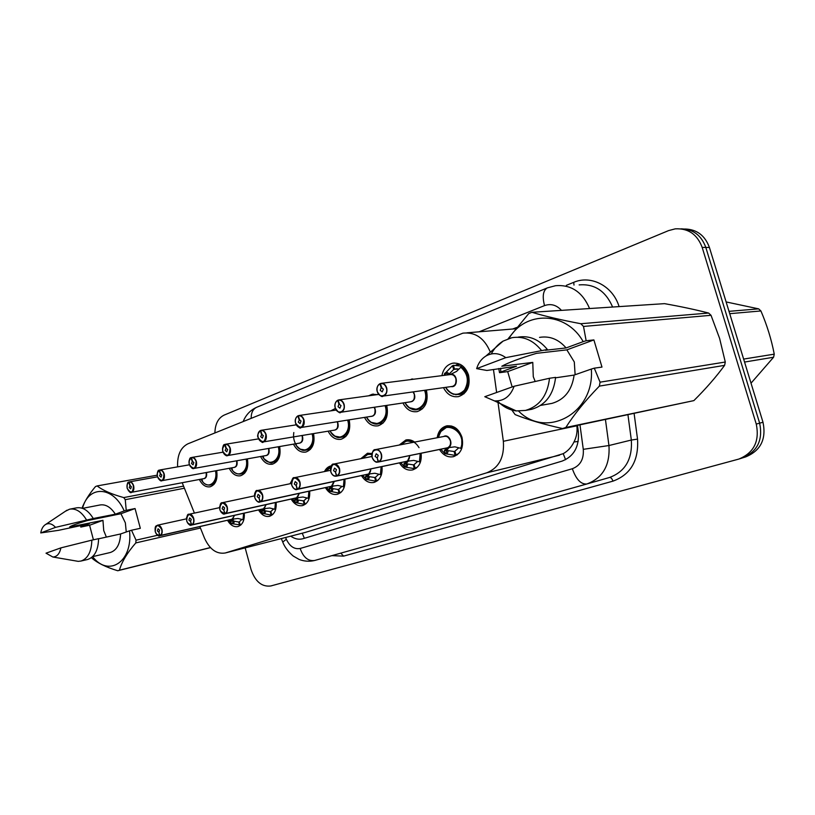 <?xml version="1.0" encoding="UTF-8"?>
<svg xmlns="http://www.w3.org/2000/svg" width="815" height="815" viewBox="0 0 815 815"><rect width="100%" height="100%" fill="white"/><g stroke="black" fill="none" stroke-linecap="round" stroke-linejoin="round"><path stroke-width="1.22" d="M244.235 513.155C244.734 520.327 242.626 524.789 237.929 526.551C233.844 527.274 230.37 525.186 227.507 520.276M263.53 508.764L269.653 508.01L275.501 509.406L276.112 502.397C276.662 509.823 274.441 514.469 269.459 516.333C265.17 517.097 261.534 514.958 258.559 509.925M309.629 491.078C310.22 498.79 307.866 503.629 302.569 505.595C298.046 506.41 294.246 504.22 291.149 499.055M344.867 479.149C345.519 487.166 343.023 492.219 337.379 494.308C332.612 495.163 328.628 492.932 325.409 487.625M381.97 466.567C382.704 474.911 380.055 480.198 374.034 482.429C368.991 483.336 364.804 481.054 361.463 475.583M421.1 453.262C421.936 461.973 419.124 467.525 412.665 469.909C407.337 470.856 402.936 468.523 399.452 462.889M437.197 437.747C438.226 431.38 441.322 427.437 446.508 425.919C453.711 425.043 458.865 428.822 461.973 437.258C463.888 447.201 461.046 453.67 453.456 456.685C447.802 457.694 443.166 455.29 439.53 449.483M216.668 470.612C217.88 479.22 215.72 484.609 210.178 486.789C205.798 487.441 202.191 485.007 199.359 479.505M247.393 458.896C248.728 467.83 246.446 473.454 240.547 475.766C235.932 476.449 232.163 473.963 229.239 468.299M279.637 446.569C281.114 455.87 278.699 461.748 272.414 464.193C267.554 464.917 263.612 462.36 260.586 456.543M313.531 433.59C315.161 443.268 312.614 449.422 305.88 452.05C300.755 452.804 296.629 450.175 293.502 444.185M349.177 419.888C351 429.994 348.311 436.453 341.088 439.265C335.678 440.059 331.348 437.36 328.109 431.166M386.718 405.401L386.789 405.656C388.735 416.129 385.862 422.842 378.17 425.807C372.435 426.632 367.891 423.851 364.549 417.453M426.306 390.059L426.52 390.772C428.517 401.571 425.44 408.519 417.27 411.606C411.188 412.471 406.41 409.599 402.946 402.967M441.913 375.644C443.35 368.828 446.915 364.692 452.59 363.225C460.068 362.471 465.375 366.404 468.513 375.032C470.571 386.188 467.25 393.38 458.57 396.61C452.091 397.516 447.068 394.531 443.492 387.655M199.858 526.602L204.453 538.032C209.638 549.361 216.566 554.343 225.246 552.988L304.922 532.521L563.216 453.67C567.77 451.174 571.366 447.272 573.994 441.974C576.572 436.911 577.54 431.522 576.888 425.797L576.857 425.532M490.355 352.182C484.507 338.225 475.359 331.878 462.91 333.152L187.868 443.829C180.573 447.557 177.15 455.239 177.609 466.863M225.246 552.988L486.738 472.812C498.974 467.851 504.505 457.347 503.354 441.292L498.016 402.539M496.63 392.494L493.472 369.562M182.203 482.745L194.418 513.093M399.238 445.031L405.86 439.988C408.875 439.336 411.809 440.029 414.641 442.076M360.841 458.682L367.361 453.313L372.017 453.466M324.482 471.569C325.949 468.544 328.078 466.669 330.849 465.946L331.379 465.844L330.849 465.946M290.008 483.753L291.546 481.074M229.728 501.144L234.445 500.135M409.313 379.78L414.845 379.077M368.574 395.825L372.2 394.266L377.376 394.613M330.758 410.852L335.159 408.57M295.193 425.012L295.947 424.258M684.702 228.995C696.733 229.249 704.975 235.413 709.427 247.485L705.821 247.434C701.348 235.291 693.066 229.086 680.983 228.842C693.066 229.086 701.348 235.291 705.821 247.434L759.651 423.168C763.115 440.171 757.318 451.785 742.251 457.989L741.619 458.173M709.427 247.485L763.003 422.262C766.457 439.173 760.67 450.726 745.654 456.909L743.015 457.745M214.895 432.908C215.16 423.973 218.216 418.054 224.043 415.141L668.585 230.604L675.238 228.852C688.257 228.159 697.232 234.333 702.173 247.383L756.259 424.075C759.743 441.18 753.926 452.845 738.808 459.079L270.753 585.975C261.778 587.055 255.217 581.574 251.051 569.502L245.162 547.874M702.173 247.383L705.821 247.434L759.651 423.168C763.115 440.171 757.318 451.785 742.251 457.989L739.582 458.835M516.649 327.477L512.757 329.005M290.731 536.168C294.684 538.929 298.677 539.805 302.711 538.797L562.106 461.096C573.933 456.441 579.353 446.722 578.365 431.93L577.478 425.399M455.616 394.725L460.057 394.175C470.041 391.19 470.948 372.373 461.3 366.781L456.543 371.426L450.084 374.615M380.34 383.722L380.849 383.376C383.58 383.101 385.536 384.609 386.697 387.909C387.482 392.158 386.29 394.888 383.132 396.09C381.98 397.455 380.004 395.947 377.213 391.546C376.785 390.13 376.021 386.707 379.984 383.671L379.943 383.875C377.427 385.393 376.54 387.94 377.284 391.516C379.209 399.248 388.796 395.601 386.412 387.981C385.159 384.578 383.132 383.152 380.34 383.722L381.787 387.614M460.73 367.157C467.993 373.688 469.246 381.339 464.499 390.1C457.765 396.508 451.49 395.591 445.673 387.349C447.282 390.568 449.931 392.891 453.598 394.317L460.057 394.175C466.832 390.752 469.318 384.548 467.515 375.552L461.3 366.77L461.708 366.18L453.486 365.314L454.444 369.154L457.205 368.818M445.724 375.165L448.423 374.778L445.489 372.954L452.488 365.69L453.548 365.568M457.979 368.92L453.711 369.44L448.423 374.778M451.826 386.483L452.957 386.249C455.656 384.853 456.645 382.367 455.921 378.771C456.227 383.233 455.249 385.729 452.957 386.249L451.856 386.483L452.957 386.249C455.656 384.853 456.645 382.367 455.921 378.771C454.811 375.705 452.926 374.309 450.277 374.584L381.461 383.305M381.318 387.675L383.407 389.152L382.215 391.872L380.259 390.365L381.176 387.726L381.94 387.634M453.711 369.44L452.488 365.69M381.176 387.726L379.943 383.875M445.693 375.124L444.735 373.209L445.489 372.954M458.957 369.154L454.444 369.154M457.276 454.841L454.933 455.361L444.868 453.67L444.521 450.226L448.301 447.68M447.608 447.761L454.841 446.824L461.372 448.454C465.905 438.226 456.583 424.075 447.282 426.785L440.732 431.624M446.712 448.005L447.241 447.893M378.14 461.85L378.221 462.054C375.409 462.4 373.392 460.862 372.17 457.419C371.396 453.374 372.486 450.777 375.43 449.605C378.231 449.269 380.238 450.807 381.471 454.24C382.225 457.928 381.318 460.475 378.731 461.891L378.537 461.718C381.033 460.353 381.909 457.887 381.176 454.322C379.22 446.61 369.816 449.9 372.19 457.398C373.402 460.77 375.389 462.258 378.14 461.85L377.172 457.928L378.537 461.718M461.799 448.372L461.779 437.4C458.865 429.495 454.037 425.96 447.282 426.785L446.304 427.06M459.018 453.232L456.074 454.994L454.862 451.255L458.835 447.781M450.308 440.609C449.136 437.431 447.201 436.005 444.481 436.341C446.549 435.597 448.495 437.023 450.308 440.62C451.021 444.053 450.114 446.437 447.588 447.771L378.731 461.891M378.323 462.024L447.18 447.853M377.172 457.928L375.124 456.39L376.204 453.782L378.221 455.33L377.314 457.877M456.074 454.994L457.47 454.699M455.086 455.32L454.128 451.5L454.882 451.337M449.106 447.578L446.538 450.451L454.128 451.5M338.093 400.267L338.551 399.951C341.139 399.686 342.993 401.163 344.124 404.383C344.888 408.498 343.787 411.117 340.823 412.268C338.225 412.543 336.361 411.055 335.23 407.826C334.496 404.25 335.332 401.724 337.746 400.226L337.716 400.42C335.352 401.856 334.527 404.322 335.24 407.795C337.104 415.293 346.13 411.87 343.838 404.464C342.646 401.153 340.731 399.747 338.093 400.267L339.437 404.057M415.018 409.792L418.645 409.252C425.043 405.992 427.366 399.992 425.624 391.241L425.287 390.191C427.59 399.34 425.379 405.697 418.645 409.252L422.496 408.794M410.597 401.826L411.555 401.612C414.102 400.287 415.029 397.883 414.326 394.379L413.032 391.913M339.03 404.108L341.016 405.554L339.906 408.183L338.052 406.705L338.908 404.159L339.58 404.067M414.326 394.379C414.641 398.718 413.714 401.133 411.555 401.612L411.045 401.754L411.555 401.612C414.102 400.287 415.029 397.883 414.326 394.379M410.577 401.826L340.823 412.268C339.926 413.684 338.052 412.207 335.189 407.816C334.843 406.379 333.906 403.394 337.756 400.216L338.082 400.165M338.908 404.159L337.716 400.42M409.436 407.724L417.453 409.599C412.991 410.729 408.845 408.417 405.014 402.661C411.962 417.239 430.656 405.738 424.534 390.304M298.27 415.874L298.687 415.569C301.143 415.314 302.915 416.771 303.995 419.919C304.739 423.892 303.72 426.428 300.949 427.518C300.256 428.985 298.463 427.529 295.56 423.158C295.295 421.691 294.205 419.093 297.964 415.803L297.913 416.007C295.682 417.382 294.918 419.756 295.611 423.138C300.317 429.332 303.017 428.282 303.72 419.99C302.579 416.771 300.755 415.395 298.27 415.874L299.523 419.552M376.438 424.045L379.433 423.535C385.495 420.418 387.675 414.611 385.974 406.094L385.801 405.534C387.787 414.264 385.668 420.265 379.433 423.535L383.142 423.046M371.538 416.343L372.373 416.149C374.788 414.896 375.654 412.563 374.971 409.161L374.126 407.286M299.176 419.603L301.051 421.029L300.032 423.555L298.259 422.109L299.655 419.562M297.944 415.823C295.672 417.26 294.887 419.705 295.611 423.168C296.701 426.327 298.473 427.773 300.949 427.518L372.373 416.149C374.788 414.896 375.654 412.563 374.971 409.161C375.287 413.368 374.421 415.701 372.373 416.149L371.508 416.353M299.054 419.654L297.913 416.007M371.243 422.353L378.364 423.841C374.197 424.951 370.255 422.72 366.516 417.137C373.117 430.962 390.426 420.55 385.067 405.646M260.668 430.605L261.045 430.31C263.377 430.076 265.069 431.502 266.118 434.578C266.841 438.429 265.894 440.874 263.286 441.924C262.787 443.411 261.075 441.995 258.141 437.645C256.99 436.117 257.734 433.743 260.382 430.534L260.331 430.728C258.223 432.042 257.509 434.334 258.182 437.624C262.664 443.686 265.221 442.698 265.853 434.66C264.753 431.512 263.021 430.167 260.668 430.605L261.849 434.181M339.753 437.533L342.269 437.064C348.005 434.089 350.053 428.466 348.402 420.173L348.351 420.01C350.083 428.374 348.056 434.059 342.269 437.064L345.825 436.565M334.496 430.106L335.23 429.933C337.522 428.731 338.337 426.469 337.675 423.158L337.135 421.793M261.544 434.232L263.327 435.628L262.379 438.073L260.688 436.657L261.972 434.191M337.665 423.158C337.991 427.254 337.176 429.515 335.23 429.933L335.23 429.933C337.522 428.731 338.337 426.469 337.675 423.158M261.432 434.273L260.331 430.728M334.924 436.137L341.302 437.349C338.877 436.779 338.144 440.314 330.523 431.787L329.983 430.86M225.103 444.409L224.787 444.654C222.79 445.907 222.128 448.128 222.78 451.327C227.059 457.256 229.484 456.319 230.034 448.515C228.974 445.459 227.334 444.124 225.103 444.532L226.213 448.026M304.841 450.338L306.98 449.911C312.379 447.119 314.315 441.72 312.797 433.712C314.315 441.72 312.379 447.119 306.98 449.911L310.403 449.401M302.273 436.443C302.599 440.436 301.835 442.627 299.981 443.014L299.319 443.177L299.981 443.014C302.161 441.862 302.925 439.672 302.273 436.443L301.947 435.505M225.949 448.067L227.65 449.442L226.774 451.805L225.154 450.41L226.336 448.026M225.847 448.107L224.787 444.654M225.103 444.532L225.449 444.257C227.67 444.032 229.28 445.438 230.299 448.444C231.002 452.172 230.125 454.536 227.66 455.544C225.816 455.799 224.319 454.77 223.188 452.447M293.818 432.521C293.074 437.095 293.899 441.312 296.293 445.184M300.368 449.187L306.104 450.165C303.975 449.88 302.925 452.417 296.314 445.54L295.295 443.869M404.77 467.015L403.995 463.623L407.368 461.219M406.777 461.29L413.755 460.394L420.132 461.983L420.927 453.293L420.509 461.901M336.412 475.94L336.514 476.133C333.855 476.449 331.939 474.941 330.758 471.59C330.004 467.678 331.022 465.171 333.783 464.051C336.422 463.735 338.337 465.253 339.519 468.594C340.252 472.17 339.407 474.636 336.972 475.98L336.778 475.807C339.132 474.513 339.947 472.13 339.234 468.666C334.333 462.248 331.511 463.215 330.768 471.569C331.929 474.85 333.814 476.306 336.412 475.94L335.474 472.13L336.778 475.807M414.03 442.188L406.634 440.813L401 444.695M414.173 468.594L416.302 468.116L414.173 468.594L404.78 467.026M417.688 466.842L415.232 468.258L414.061 464.621L417.769 461.361M336.595 476.113L406.369 461.382M335.474 472.13L333.529 470.622L334.537 468.105L336.452 469.623L335.607 472.079M415.232 468.258L416.475 467.983M414.295 468.564L413.368 464.845L414.081 464.693M408.295 461.107L406.084 463.786L413.368 464.845M336.972 475.98L406.756 461.3C408.763 460.322 409.69 458.438 409.538 455.626M419.022 447.659C415.772 442.27 411.646 439.988 406.634 440.823L405.758 441.068M375.572 481.125L377.488 480.697L375.572 481.125L366.23 479.434L365.609 476.306L368.625 474.045M368.115 474.106L374.859 473.25L381.094 474.778L381.848 466.588L381.42 474.717M297.597 489.265L297.394 489.112C299.614 487.869 300.378 485.567 299.686 482.205C295.02 475.929 292.351 476.846 291.689 484.935C290.965 481.166 291.902 478.741 294.5 477.672C297.006 477.386 298.82 478.863 299.961 482.123C300.674 485.608 299.889 487.991 297.597 489.265L368.095 474.116C369.908 473.24 370.784 471.518 370.733 468.931M371.895 454.098L367.351 454.342L371.783 453.405M378.598 479.678L376.54 480.819L375.409 477.274L378.873 474.218M291.689 484.935C292.809 488.134 294.592 489.56 297.047 489.224L367.728 474.198M297.047 489.224L296.151 485.526L294.296 484.049L295.234 481.614L297.057 483.101L296.273 485.485L297.394 489.112M376.54 480.819L377.64 480.575M375.654 481.105L374.757 477.488L375.43 477.335M369.653 473.923L367.769 476.429L374.757 477.488M338.938 493.024L340.67 492.627L338.938 493.024L329.932 491.333L329.199 488.338L331.899 486.198M254.484 495.785C254.484 492.963 255.452 491.211 257.387 490.548C259.761 490.273 261.493 491.73 262.593 494.909C263.286 498.301 262.552 500.604 260.382 501.826L331.471 486.249L337.981 485.434L344.073 486.922L344.786 479.169L344.348 486.871M260.382 501.826L260.189 501.673C262.277 500.491 262.99 498.26 262.328 494.99C257.876 488.857 255.35 489.723 254.759 497.578C255.839 500.685 257.54 502.091 259.863 501.785L259.109 498.159M341.556 491.812L339.845 492.739L338.755 489.275L341.984 486.402M259.863 501.785L331.084 486.372M258.987 498.179L257.234 496.732L258.1 494.379L259.832 495.836L259.099 498.138L260.189 501.673M339.845 492.739L340.802 492.515M338.999 493.014L338.133 489.479L338.775 489.336M332.999 486.076L331.41 488.419L338.133 489.479M331.43 486.26L333.926 481.502M743.637 359.079L774.25 354.158L773.588 357.235L744.553 362.054M729.007 311.34L758.663 308.865L760.915 310.953L729.72 313.673M758.663 308.865L726.124 301.937M774.25 354.158C771.448 339.549 767.007 325.144 760.915 310.953M751.023 383.182L773.588 357.235M535.18 381.471L533.275 376.662L532.776 362.39L507.694 371.609L499.544 372.679L498.739 368.492M508.153 338.724L528.741 313.561L531.92 312.298C544.899 316.2 561.199 320.01 580.82 323.728L708.632 313.052L711.026 315.303L719.614 338.449L725.289 362.033L600.074 382.174L594.288 368.166L601.979 367.086L593.891 339.926L566.853 349.869L574.3 361.962L575.125 374.737M708.632 313.052C695.643 309.71 680.933 306.572 664.52 303.649L531.92 312.298M499.544 372.679L500.767 372.037L500.665 368.248M509.049 338.429C525.043 310.607 566.099 311.024 583.183 341.648L586.148 340.741L583.509 326.438L580.82 323.728M518.085 337.135C529.404 335.322 539.173 339.447 547.374 349.503L545.296 350.277L566.089 347.944L583.183 341.648M539.54 337.39C549.707 335.739 558.56 339.254 566.089 347.944M500.767 372.037L516.496 366.241L486.881 370.468L476.653 368.635C478.374 362.991 481.471 358.783 485.944 356.012C492.606 352.375 499.218 352.915 505.789 357.653L547.374 349.503M491.282 353.944C494.206 348.402 498.138 344.124 503.11 341.098L511.84 337.716C523.199 335.892 533 340.049 541.252 350.185M505.789 357.653L476.653 368.635M566.853 349.869L536.464 353.343C519.929 358.305 508.377 362.604 501.806 366.241L532.776 362.39M725.289 362.033L724.606 365.354L599.361 386.116C585.221 400.695 574.045 414.489 565.814 427.498L693.871 400.613C705.79 388.786 716.039 377.029 724.606 365.354M693.871 400.613L562.544 428.537C543.585 424.34 527.794 419.694 515.151 414.601L511.82 410.027M565.814 427.498L562.544 428.537M600.074 382.174L599.361 386.116M711.026 315.303L583.509 326.438M594.288 368.166L591.323 369.063C594.889 413.419 546.03 439.275 518.615 411.106M591.323 369.063L574.117 375.083C571.987 390.212 564.612 399.645 551.989 403.384L549.3 403.863M574.117 375.083L555.555 377.814M549.504 378.262L514.133 386.249C510.384 396.457 503.813 401.337 494.41 400.878L516.282 410.933L525.553 410.414C539.571 406.165 547.548 395.448 549.504 378.262L555.586 377.376C553.63 394.44 545.663 405.075 531.706 409.303L528.874 409.813M516.282 410.933C509.131 409.986 502.875 406.654 497.496 400.949M494.41 400.878L484.793 396.711L514.133 386.249M593.891 339.926L586.148 340.741M507.694 371.609L512.166 386.952M106.368 537.085L103.729 530.585L102.955 520.337L89.589 525.247L80.787 527.081L80.593 525.593M157.56 535.272L136.034 540.172L131.51 530.239L140.323 528.314L135.056 508.54L120.936 513.725L125.357 522.833L126.254 531.971M80.787 527.081L80.909 525.532M82.529 508.346C88.305 485.068 113.122 485.72 124.226 510.923L126.223 510.333L125.266 499.687L123.748 497.588L183.558 486.117M81.999 508.173C84.607 501.347 89.1 494.155 95.467 486.586L97.148 485.923C102.67 490.294 111.533 494.185 123.748 497.588M70.324 509.049L76.365 507.888C82.61 506.818 88.254 510.353 93.277 518.513L115.363 514.194L124.226 510.923M82.56 508.366L99.848 505.005C105.543 504.006 110.718 507.062 115.363 514.194M81.011 526.867L89.355 523.78L58.497 530.341L40.75 532.928C41.524 528.752 43.175 525.909 45.722 524.412C48.941 522.823 52.221 523.8 55.542 527.356L93.277 518.513M65.434 511.239L69.581 509.192C75.836 508.122 81.469 511.688 86.502 519.889M55.542 527.356L40.75 532.928M120.936 513.725L87.164 520.622C76.844 523.668 71.017 525.777 69.662 526.979L102.955 520.337M157.142 475.196L97.148 485.923M200.439 528.039L135.799 542.922C127.171 552.876 121.71 561.963 119.428 570.194L210.494 547.639L117.717 570.745C105.797 567.128 97.107 562.839 91.637 557.857L91.463 557.613M119.428 570.194L210.402 547.548M136.034 540.172L135.799 542.922M184.414 488.226L125.266 499.687M131.51 530.239L129.524 530.83C132.988 561.871 108.578 577.682 92.584 556.645L109.933 552.59M129.524 530.83L120.61 533.957C120.07 544.196 116.637 550.37 110.31 552.499M120.61 533.957L98.595 538.807M91.84 540.151L60.901 547.874C59.638 553.803 56.958 556.849 52.853 557.012L78.209 561.352L80.96 561.046C87.867 558.662 91.494 551.704 91.84 540.151L98.595 538.664C98.228 550.156 94.601 557.093 87.694 559.467L87.297 559.559M78.209 561.352L75.214 560.842M52.853 557.012L46.017 553.181L60.901 547.874M135.056 508.54L126.223 510.333M89.589 525.247L93.419 539.795M191.423 457.602L191.118 457.847C189.233 459.039 188.611 461.198 189.243 464.305C193.338 470.112 195.631 469.216 196.12 461.647C195.101 458.662 193.532 457.358 191.423 457.724L192.472 461.127M271.599 462.513L273.443 462.125C278.486 459.517 280.34 454.373 278.985 446.691C280.329 454.383 278.486 459.528 273.443 462.125L276.713 461.606M191.423 457.724L191.739 457.46C193.848 457.256 195.396 458.631 196.384 461.575C197.057 465.192 196.242 467.484 193.929 468.442L266.485 455.453C268.553 454.342 269.266 452.223 268.634 449.065L268.461 448.505C269.368 451.867 268.716 454.189 266.485 455.453L266.485 455.453C268.247 455.086 268.96 452.957 268.634 449.065M192.238 461.168L193.858 462.523L193.043 464.815L191.494 463.44L192.584 461.137M192.136 461.209L191.118 457.847M159.475 470.123L159.19 470.357C157.397 471.498 156.816 473.586 157.438 476.622C161.35 482.297 163.52 481.461 163.958 474.096C162.98 471.182 161.482 469.898 159.465 470.245L160.463 473.566M239.926 474.106L241.515 473.749C246.252 471.315 248.015 466.404 246.802 459.008C248.005 466.404 246.252 471.315 241.515 473.749L244.653 473.23M234.088 467.413L234.608 467.28C236.574 466.221 237.246 464.153 236.635 461.076L236.564 460.832C237.297 464 236.645 466.149 234.608 467.28L234.608 467.28C236.289 466.934 236.961 464.876 236.635 461.076M160.27 473.596L161.818 474.931L161.044 477.142L159.567 475.797L160.575 473.566M160.168 473.637L159.19 470.357M159.465 470.245L159.76 469.99C161.778 469.797 163.255 471.141 164.212 474.024C164.875 477.539 164.11 479.76 161.92 480.687L158.365 478.731M129.137 482.011L128.852 482.236C127.16 483.336 126.61 485.363 127.211 488.317C130.96 493.88 133.028 493.085 133.416 485.923C132.468 483.081 131.042 481.818 129.127 482.134L130.074 485.373M209.7 485.149L211.105 484.823C215.547 482.541 217.228 477.835 216.138 470.713C217.228 477.835 215.547 482.541 211.105 484.823L214.101 484.304M129.127 482.134L129.391 481.889C131.317 481.706 132.733 483.03 133.66 485.852C134.302 489.275 133.589 491.425 131.521 492.311L204.239 478.548C206.103 477.539 206.745 475.542 206.154 472.547C206.47 476.235 205.838 478.232 204.239 478.548L204.239 478.548C206.103 477.539 206.745 475.542 206.154 472.547M129.901 485.404L131.378 486.708L130.665 488.857L129.239 487.533L130.176 485.373M129.809 485.434L128.852 482.236M304.148 504.322L305.707 503.965L304.148 504.322L295.458 502.631L294.612 499.758L297.037 497.741M219.561 506.859L222.271 502.723C224.522 502.478 226.183 503.904 227.232 507.012C227.915 510.302 227.222 512.533 225.174 513.705L296.66 497.792L302.956 497.007L308.926 498.444L309.588 491.088L308.926 498.444M225.174 513.705L224.981 513.562C226.957 512.421 227.63 510.272 226.978 507.083C222.729 501.093 220.335 501.908 219.816 509.528C220.845 512.564 222.464 513.939 224.665 513.664L223.83 510.159L224.981 513.562M306.399 503.313L304.983 504.057L303.934 500.675L306.949 497.975M224.665 513.664L296.283 497.873M223.83 510.159L222.149 508.733L222.964 506.461L224.624 507.888L223.931 510.119M304.983 504.057L305.829 503.864M304.189 504.312L303.343 500.868L303.954 500.736M298.198 497.608L296.874 499.809L303.343 500.868M296.609 497.802L298.962 493.88M271.059 515.07L272.444 514.744L271.059 515.07L262.654 513.379L261.717 510.628L263.887 508.713M186.503 517.729L188.988 514.265C191.128 514.031 192.717 515.437 193.736 518.472C194.388 521.682 193.746 523.841 191.81 524.972L191.617 524.819C193.491 523.739 194.113 521.641 193.481 518.544C189.416 512.686 187.155 513.46 186.686 520.866C187.684 523.821 189.233 525.176 191.321 524.921L190.608 521.478M273.005 514.224L271.833 514.815L270.814 511.525L273.646 508.978M191.321 524.921L263.194 508.866M190.506 521.508L188.907 520.113L189.661 517.902L191.25 519.308L190.608 521.468L191.617 524.819M271.833 514.815L272.556 514.652M271.069 515.07L270.264 511.708L270.835 511.576M265.109 508.58L264.019 510.648L270.264 511.708M191.81 524.972L263.5 508.774L265.67 505.534M275.674 509.375L276.122 502.397M240.782 525.013L231.409 523.617L230.39 520.979L232.346 519.165M232.01 519.206L237.96 518.483L243.685 519.848L244.378 515.355M155.125 528.181L157.407 525.227C159.445 525.003 160.963 526.378 161.951 529.353C162.582 532.48 161.981 534.579 160.137 535.649L159.954 535.516C161.727 534.477 162.317 532.439 161.696 529.414C157.804 523.688 155.655 524.422 155.247 531.625C156.205 534.508 157.682 535.842 159.669 535.608L158.884 532.277L159.954 535.516M241.22 524.595L240.262 525.064L239.284 521.845L241.933 519.45M159.669 535.608L231.684 519.287L159.832 535.761L156.409 534.08M158.884 532.277L157.356 530.901L158.059 528.772L159.577 530.147L158.976 532.246M240.262 525.064L240.883 524.921M239.539 525.308L238.754 522.028L239.294 521.895M233.599 519.023L232.733 520.968L238.754 522.028M160.137 535.649L231.99 519.216L233.966 516.476M565.59 459.691L563.216 453.67M573.994 441.974L578.202 441.465M304.362 538.308L302.233 533.214M576.888 425.797L503.354 441.292M559.569 455.178L486.738 472.812M304.922 532.521L225.643 552.876M763.003 422.262L756.259 424.075M561.454 310.372C556.543 304.983 550.899 303.394 544.522 305.605L479.098 331.807M547.486 287.827L555.504 285.719C571.152 284.425 582.511 292.035 589.581 308.528M256.908 407.184L547.181 287.96C543.075 290.558 542.189 296.446 544.522 305.605M566.354 285.342L573.709 282.347L573.994 285.077M573.709 282.347C591.058 274.737 612.86 285.973 619.094 306.603M612.615 307.031C605.698 291.016 594.543 283.64 579.149 284.904M634.111 413.49L637.534 439.122C638.838 460.618 630.647 474.625 612.951 481.145L343.594 556.125L331.909 555.636M605.443 419.521L608.948 445.53L631.33 440.039L627.947 414.784M285.607 537.493L286.34 539.265C289.783 546.457 294.388 549.524 300.154 548.475L572.344 468.727C580.3 465.64 583.948 459.181 583.285 449.33L608.948 445.53C610.191 465.151 602.866 477.967 586.963 483.947L609.62 477.447C625.278 471.569 632.522 459.1 631.33 440.039L637.534 439.122M587.157 483.896L609.62 477.447M586.81 483.988L314.61 560.496L586.841 483.988C580.952 484.487 576.113 479.403 572.344 468.727M583.285 449.33L579.974 424.87M340.772 553.141L343.594 556.125M609.549 477.468C610.924 477.386 612.055 478.609 612.951 481.145M283.029 542.759L282.744 542.046L286.34 539.265M300.154 548.475C303.302 557.348 308.121 561.362 314.61 560.496C309.343 561.729 304.178 561.382 299.115 559.436L293.237 556.044C284.68 548.678 282.917 542.352 282.744 542.046L281.307 538.593M243.176 421.477L244.317 419.002C247.077 413.684 251.152 409.792 256.521 407.347C252.915 409.171 251.132 412.808 251.163 418.248M450.563 374.36C457.826 372.852 458.499 388.042 451.113 386.585M452.386 386.412L383.132 396.09C380.381 396.375 378.425 394.868 377.264 391.557C376.499 387.869 377.406 385.251 379.963 383.682M444.114 375.369L444.746 373.26M461.473 366.75L461.708 366.18M446.426 372.017L449.371 373.841M446.956 448.128L446.019 448.148M443.676 436.494C449.177 433.183 454.077 444.858 448.352 447.669M444.837 453.558L440.813 449.218L444.868 453.67M451.53 426.011L447.282 426.785C444.99 428.15 442.036 426.327 438.46 437.502C441.078 417.484 468.136 430.371 460.658 448.372M448.413 450.675L447.017 454.016M445.713 453.67L447.099 450.328M444.399 450.889L446.538 450.451M444.521 450.226L446.61 449.798M413.439 391.852C416.068 397.588 414.886 400.949 409.884 401.927M374.513 407.225C376.52 412.655 375.297 415.731 370.856 416.455M337.502 421.732C339.05 426.846 337.838 429.668 333.855 430.218M334.476 430.116L263.286 441.924C260.943 442.158 259.241 440.732 258.192 437.645M257.937 436.239C257.784 433.478 258.589 431.583 260.362 430.544M347.628 420.132C352.192 433.906 337.288 443.798 330.523 431.787L330.584 430.758M302.304 435.444C303.516 440.253 302.324 442.861 298.728 443.279M222.526 448.586L224.818 444.47C223.29 444.297 222.587 446.589 222.739 451.347C224.848 455.106 226.489 456.502 227.66 455.544L299.981 443.014C302.416 441.598 303.078 439.122 301.968 435.567M312.084 433.825C316.006 446.63 303.068 456.013 296.314 445.54L296.171 443.717M406.176 461.636L405.32 461.657M409.904 455.554L407.49 461.209M404.454 466.812L400.674 462.635L404.485 466.893M401.021 444.695C404.413 440.813 408.437 440.039 413.093 442.372M420.204 453.446L419.43 461.891M407.938 464L406.634 467.24M405.361 466.893L406.665 463.664M403.924 464.255L406.084 463.786M403.995 463.623L406.115 463.175M367.555 474.432L366.77 474.442M371.1 468.849L368.808 474.024M297.231 489.387L297.169 489.407C294.653 489.713 292.819 488.226 291.689 484.956M366.2 479.363L362.624 475.328M362.451 458.366C364.896 455.004 368.023 453.751 371.834 454.627M381.135 466.74L380.401 474.707M369.603 476.622L368.38 479.76M367.127 479.434L368.349 476.306M365.578 476.907L367.769 476.429M365.609 476.306L367.759 475.838M330.931 486.565L330.207 486.565M334.293 481.431L332.113 486.178M260.046 501.938L259.985 501.959C257.886 502.264 256.236 501.072 255.034 498.393M329.912 491.272L326.53 487.38M325.959 471.264L330.717 467.29M344.073 479.322L343.39 486.85M333.223 488.603L332.072 491.639M330.849 491.323L332 488.287M329.199 488.908L331.41 488.419M329.199 488.338L331.359 487.859M268.818 448.444C269.765 452.967 268.604 455.381 265.333 455.697M189.07 461.025L191.148 457.663C189.701 457.48 189.049 459.701 189.202 464.326C191.189 467.912 192.758 469.277 193.929 468.442L189.956 466.037M278.282 446.803C281.695 458.794 270.305 467.678 263.714 458.427L262.298 456.237M236.91 460.77C237.664 465.029 236.544 467.27 233.548 467.504M157.336 473.016L159.22 470.184M246.11 459.13C249.115 470.418 238.989 478.823 232.601 470.581L230.879 468.004M206.501 472.486C207.091 476.5 206.022 478.588 203.261 478.762M128.913 482.052C127.537 481.899 126.957 483.988 127.181 488.338C129.29 492.117 130.736 493.442 131.521 492.311L128.322 490.691M127.181 484.507L128.892 482.072M215.445 470.836C218.125 481.512 209.047 489.479 202.904 482.083L200.918 479.21M296.151 498.087L295.488 498.087M299.329 493.34L297.281 497.71M224.848 513.817L220.498 511.219M295.427 502.58L292.218 498.811M308.885 491.241L308.243 498.383M298.667 499.972L297.587 502.926M296.385 502.621L297.465 499.677M294.643 500.308L296.874 499.809M294.612 499.758L296.792 499.269M263.082 509.039L262.461 509.039M266.087 504.638L264.152 508.682M191.505 525.074L187.644 523.016M262.634 513.348L259.578 509.691M275.429 502.56L274.818 509.344M265.802 510.801L264.773 513.674M263.602 513.369L264.62 510.506M261.778 511.158L264.019 510.648M261.717 510.628L263.907 510.129M231.592 519.471L231.022 519.471M234.445 515.365L232.621 519.135M231.399 523.597L228.485 520.041M243.573 513.307L243.013 519.787M234.486 521.111L233.528 523.902M232.377 523.607L233.334 520.826M230.482 521.478L232.733 520.968M230.39 520.979L232.591 520.469M515.61 328.771L466.832 332.826M452.59 363.225L454.393 363.011M411.29 379.169L412.787 378.975M372.2 394.266L373.464 394.093M446.508 425.919L447.466 425.746M405.86 439.988L406.665 439.835M367.361 453.313L368.044 453.181M458.743 394.552L464.051 393.757M456.196 364.825L460.241 364.356M444.735 373.209L444.094 375.369M455.259 368.94L456.369 368.808M375.43 449.605C373.158 449.35 372.048 451.958 372.119 457.419C375.827 464.285 377.427 461.636 378.221 462.054L447.089 447.924M454.933 455.361L457.266 454.852M375.766 449.544L444.481 436.341M339.05 399.88L378.751 394.419M299.105 415.507L336.218 410.057M261.401 430.259L296.242 424.849M225.755 444.206L258.589 438.867M333.783 464.051C331.766 463.592 330.737 466.099 330.707 471.59C331.929 475.074 333.865 476.592 336.514 476.133L406.298 461.443M400.888 444.715L406.634 440.813L410.566 440.08M334.058 464L371.915 456.492M294.5 477.672C292.677 477.091 291.719 479.515 291.638 484.956C293.634 488.857 295.478 490.345 297.169 489.407L367.667 474.248M294.735 477.631L330.462 470.347M366.23 479.434L362.716 475.318M362.359 458.387L368.146 454.108M291.373 483.468L257.387 490.548C255.727 489.856 254.84 492.209 254.718 497.588C256.694 501.449 258.447 502.896 259.985 501.959L331.033 486.392M329.932 491.333L327.212 488.43L327.172 487.238M325.908 471.274C328.15 468.268 329.79 466.822 330.829 466.954M485.944 356.012L503.11 341.098M540.63 405.401L551.989 403.384M525.553 410.414L531.706 409.303M45.722 524.412L66.993 510.19M80.96 561.046L87.694 559.467M191.994 457.419L223.015 452.172M263.255 456.064L263.714 458.427C268.583 462.502 271.558 463.817 272.638 462.36M234.078 467.413L161.92 480.687C160.901 481.584 159.394 480.239 157.397 476.643C157.183 472.191 157.794 470.031 159.241 470.163M159.984 469.949L189.355 464.815M231.827 467.83L232.601 470.581C234.863 473.23 237.593 474.35 240.792 473.963M129.595 481.848L157.448 476.836M201.804 479.037L202.904 482.083C204.83 484.324 207.336 485.312 210.433 485.027M254.433 495.887L222.271 502.723C220.61 502.356 219.785 504.638 219.775 509.548C221.731 513.358 223.412 514.785 224.808 513.827L296.252 497.914M295.458 502.631L293.38 500.522L293.074 498.627M219.49 507.674L188.988 514.265C187.532 513.695 186.757 515.895 186.645 520.887C188.591 524.646 190.201 526.042 191.474 525.084L263.163 508.876M262.654 513.379L261.126 511.871L260.494 509.487M186.37 518.86L157.407 525.227C156.725 526.276 154.606 524.473 155.217 531.635C157.04 535.302 158.579 536.678 159.832 535.761M231.409 523.617L229.382 519.838"/></g></svg>
